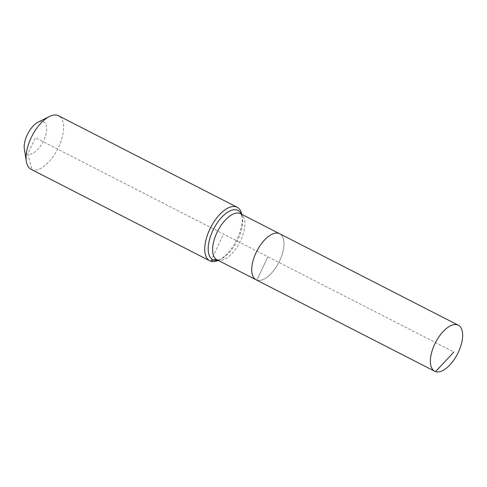 <?xml version="1.0" encoding="UTF-8"?>
<svg xmlns="http://www.w3.org/2000/svg" width="487" height="487" viewBox="0 0 487 487"><rect width="100%" height="100%" fill="white"/><g stroke="black" fill="none" stroke-linecap="round" stroke-linejoin="round"><path stroke-width="0.37" stroke-dasharray="2.44 1.83" d="M256.065 279.788A25.866 12.382 117.1 0 0 256.905 280.135A25.866 12.382 117.1 0 0 279.301 261.556A25.866 12.382 117.1 0 0 279.648 233.736A25.866 12.382 117.1 0 1 279.301 261.556A25.866 12.382 117.1 0 1 256.905 280.135L267.856 256.759L453.872 352.004M24.35 149.077A18.049 8.638 117.1 0 0 27.796 154.069A18.049 8.638 117.1 0 0 43.708 140.506A18.049 8.638 117.1 0 0 43.075 121.446A18.049 8.638 117.1 0 0 38.138 122.146M31.131 169.348A30.078 14.397 117.1 0 0 32.105 169.756A30.078 14.397 117.1 0 0 58.154 148.145A30.078 14.397 117.1 0 0 58.55 115.796M218.249 260.423A30.078 14.397 117.1 0 0 218.992 260.07A30.078 14.397 117.1 0 0 241.978 215.181A30.078 14.397 117.1 0 0 241.826 214.371M217.044 259.802A6.014 5.266 108.4 0 1 217.786 260.107L256.905 280.135L267.856 256.759L35.435 137.754L27.796 154.069L32.105 169.756L210.761 261.227L223.496 234.046M256.905 280.135L435.561 371.611M217.756 260.174A27.631 13.228 117.1 0 0 221.275 258.932C221.348 259.06 218.267 260.228 217.147 259.839L216.946 259.754A25.866 12.382 117.1 0 0 217.786 260.107A25.866 12.382 117.1 0 0 240.59 240.669A25.866 12.382 117.1 0 0 240.523 213.702C240.426 212.649 241.041 213.976 242.386 217.695A27.631 13.228 117.1 0 0 241.339 214.122M218.992 260.07L221.275 258.932A27.631 13.228 117.1 0 0 238.076 239.239A27.631 13.228 117.1 0 0 242.386 217.695L241.978 215.181"/><path stroke-width="0.73" d="M435.561 371.611A25.866 12.382 117.1 0 0 457.957 353.032A25.866 12.382 117.1 0 0 458.304 325.206A25.866 12.382 117.1 0 0 457.463 324.859A25.866 12.382 117.1 0 0 435.068 343.438A25.866 12.382 117.1 0 0 434.721 371.258A25.866 12.382 117.1 0 0 435.561 371.611L453.872 352.004M458.304 325.206L279.648 233.736A25.866 12.382 117.1 0 0 278.808 233.383A25.866 12.382 117.1 0 0 256.412 251.962A25.866 12.382 117.1 0 0 256.065 279.788L216.946 259.754A25.866 12.382 117.1 0 1 216.879 232.786A25.866 12.382 117.1 0 1 239.689 213.349A25.866 12.382 117.1 0 1 240.523 213.702L279.648 233.736A25.866 12.382 117.1 0 0 278.808 233.383A25.866 12.382 117.1 0 0 256.412 251.962A25.866 12.382 117.1 0 0 256.065 279.788A25.866 12.382 117.1 0 0 256.905 280.135M241.826 214.371A30.078 14.397 117.1 0 0 237.206 207.273L58.55 115.796A30.078 14.397 117.1 0 0 57.576 115.389A30.078 14.397 117.1 0 0 49.345 116.551A30.078 14.397 117.1 0 0 26.359 161.44A30.078 14.397 117.1 0 0 31.131 169.348L209.787 260.819A30.078 14.397 117.1 0 0 210.761 261.227A30.078 14.397 117.1 0 0 218.249 260.423M237.206 207.273A30.078 14.397 117.1 0 0 236.232 206.865A30.078 14.397 117.1 0 0 210.189 228.47A30.078 14.397 117.1 0 0 209.787 260.819M49.345 116.551L38.138 122.146A18.049 8.638 117.1 0 0 24.35 149.077L26.359 161.44M210.761 261.227L213.714 259.997A6.014 5.266 108.4 0 1 217.044 259.802M241.339 214.122A27.631 13.228 117.1 0 0 237.108 210.055A27.631 13.228 117.1 0 0 212.746 230.814A27.631 13.228 117.1 0 0 213.714 259.997A27.631 13.228 117.1 0 0 217.756 260.174M256.065 279.788L434.721 371.258"/></g></svg>
